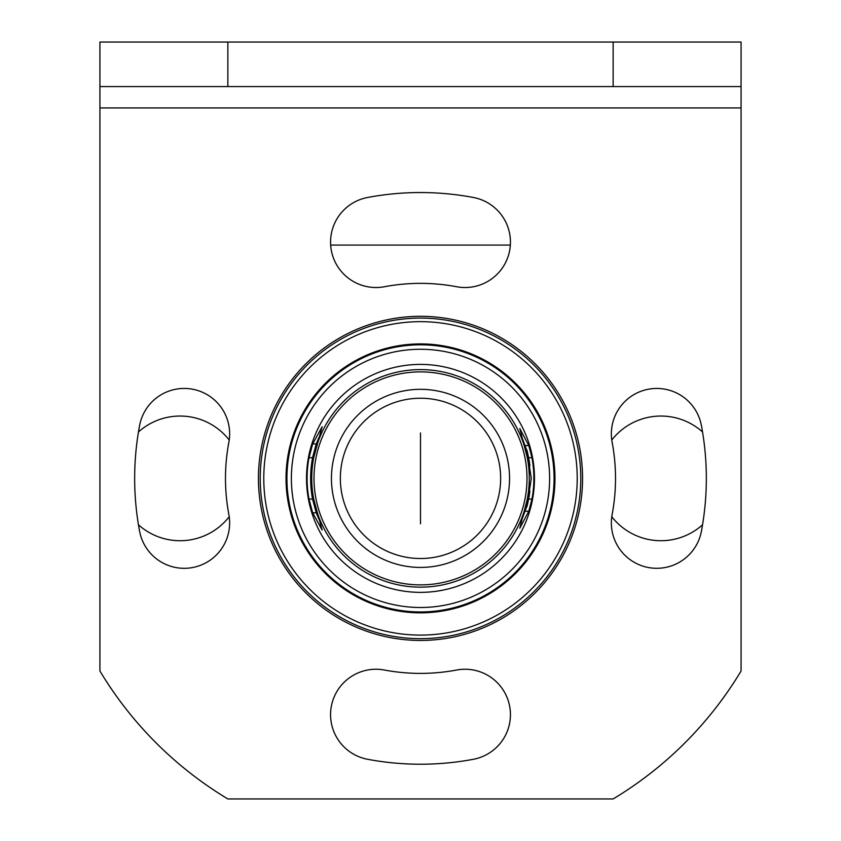 <?xml version="1.0" encoding="UTF-8"?>
<svg xmlns="http://www.w3.org/2000/svg" width="841" height="841" viewBox="0 0 841 841"><rect width="100%" height="100%" fill="white"/><g stroke="black" fill="none" stroke-linecap="round" stroke-linejoin="round"><path stroke-width="1.26" d="M580.784 478.382A160.284 160.284 0 0 1 420.5 638.666A160.284 160.284 0 0 1 260.216 478.382A160.284 160.284 0 0 1 420.5 318.098A160.284 160.284 0 0 1 580.784 478.382M611.775 440.043A62.329 62.329 0 0 1 702.55 431.98M138.45 431.98A62.329 62.329 0 0 1 229.225 440.043M577.22 478.382A156.72 156.72 0 0 1 420.5 635.102A156.72 156.72 0 0 1 263.78 478.382A156.72 156.72 0 0 1 420.5 321.661A156.72 156.72 0 0 1 577.22 478.382M286.035 478.382A134.465 134.465 0 0 1 420.5 343.916A134.465 134.465 0 0 1 554.965 478.382A134.465 134.465 0 0 1 420.5 612.837A134.465 134.465 0 0 1 286.035 478.382M510.434 242.113A45.414 45.414 0 0 1 510.34 245.078L330.66 245.078M702.55 524.784A62.329 62.329 0 0 1 611.775 516.721M229.225 516.721A62.329 62.329 0 0 1 138.45 524.784M545.262 526.077A133.572 133.572 0 0 1 372.794 603.144A133.572 133.572 0 0 1 295.738 430.676A133.572 133.572 0 0 1 468.206 353.619A133.572 133.572 0 0 1 545.262 526.077M701.394 531.312A45.414 45.414 0 0 1 611.354 522.902A45.414 45.414 0 0 1 612.143 514.492A195.017 195.017 0 0 0 612.143 442.271A45.414 45.414 0 0 1 652.542 388.637A45.414 45.414 0 0 1 701.394 425.451A285.845 285.845 0 0 1 701.394 531.312M258.439 478.382A162.061 162.061 0 0 1 420.5 316.311A162.061 162.061 0 0 1 582.561 478.382A162.061 162.061 0 0 1 420.5 640.443A162.061 162.061 0 0 1 258.439 478.382M367.57 759.276A45.414 45.414 0 0 1 330.566 714.65A45.414 45.414 0 0 1 384.39 670.025A195.017 195.017 0 0 0 456.61 670.025A45.414 45.414 0 0 1 509.657 706.24A45.414 45.414 0 0 1 473.43 759.276A285.845 285.845 0 0 1 367.57 759.276M139.606 531.312A285.845 285.845 0 0 1 139.606 425.451A45.414 45.414 0 0 1 192.642 389.225A45.414 45.414 0 0 1 228.857 442.271A195.017 195.017 0 0 0 228.857 514.492A45.414 45.414 0 0 1 192.642 567.528A45.414 45.414 0 0 1 139.606 531.312M384.39 286.739A45.414 45.414 0 0 1 330.566 242.113A45.414 45.414 0 0 1 367.57 197.488A285.845 285.845 0 0 1 473.43 197.488A45.414 45.414 0 0 1 509.657 250.523A45.414 45.414 0 0 1 456.61 286.739A195.017 195.017 0 0 0 384.39 286.739M741.068 671.023L741.068 107.942L99.932 107.942L99.932 671.023A373.993 373.993 0 0 0 227.858 798.95L613.142 798.95A373.993 373.993 0 0 0 741.068 671.023M741.068 86.57L613.142 86.57L613.142 42.05L741.068 42.05L741.068 107.942M99.932 107.942L99.932 42.05L227.858 42.05L227.858 86.57L99.932 86.57M613.142 86.57L227.858 86.57M613.142 42.05L227.858 42.05M549.615 478.382A129.115 129.115 0 0 1 420.5 607.496A129.115 129.115 0 0 1 291.385 478.382A129.115 129.115 0 0 1 420.5 349.267A129.115 129.115 0 0 1 549.615 478.382M311.717 478.382A108.783 108.783 0 0 0 313.704 499.07L322.135 530.03L312.684 512.81L308.994 499.07A113.409 113.409 0 0 1 308.994 457.693L312.684 443.943L322.135 426.734L313.704 457.693A108.783 108.783 0 0 0 311.717 478.382M306.523 478.382A113.977 113.977 0 0 0 420.5 592.358A113.977 113.977 0 0 0 534.477 478.382A113.977 113.977 0 0 0 420.5 364.405A113.977 113.977 0 0 0 306.523 478.382M533.867 478.382A113.367 113.367 0 0 1 531.964 499.07L528.8 511.202L519.78 528.243L527.339 499.07A108.825 108.825 0 0 0 527.339 457.693L519.78 428.511L528.8 445.562L531.964 457.693A113.367 113.367 0 0 1 533.867 478.382M526.592 449.882L522.776 439.475M528.611 490.85L529.883 490.85A110.097 110.097 0 0 1 526.844 506.871L531.302 478.382L526.844 449.882A110.097 110.097 0 0 1 529.883 465.914L528.611 465.914M509.551 478.382A89.051 89.051 0 0 1 420.5 567.423A89.051 89.051 0 0 1 331.449 478.382A89.051 89.051 0 0 1 420.5 389.33A89.051 89.051 0 0 1 509.551 478.382M500.647 478.382A80.147 80.147 0 0 1 420.5 558.519A80.147 80.147 0 0 1 340.353 478.382A80.147 80.147 0 0 1 420.5 398.235A80.147 80.147 0 0 1 500.647 478.382M522.776 517.289L526.592 506.871M319.023 437.404L316.248 443.943L312.547 457.693A113.409 113.409 0 0 0 312.547 499.07L316.248 512.81L319.012 519.349M526.844 506.871L525.604 506.871M526.844 449.882L525.604 449.882M420.5 523.796L420.5 432.968L420.5 523.796M367.57 197.488A285.845 285.845 0 0 1 473.43 197.488M313.998 478.382A106.502 106.502 0 0 1 420.5 371.88A106.502 106.502 0 0 1 527.002 478.382A106.502 106.502 0 0 1 420.5 584.884A106.502 106.502 0 0 1 313.998 478.382M311.727 478.382A108.773 108.773 0 0 1 420.5 369.598A108.773 108.773 0 0 1 529.273 478.382A108.773 108.773 0 0 1 420.5 587.155A108.773 108.773 0 0 1 311.727 478.382M525.236 445.562L528.8 445.562M531.964 457.693L528.831 457.693M525.236 511.202L528.8 511.202M528.831 499.07L531.964 499.07M312.684 512.81L316.248 512.81M316.248 443.943L312.684 443.943M312.547 457.693L308.994 457.693M312.547 499.07L308.994 499.07"/></g></svg>
